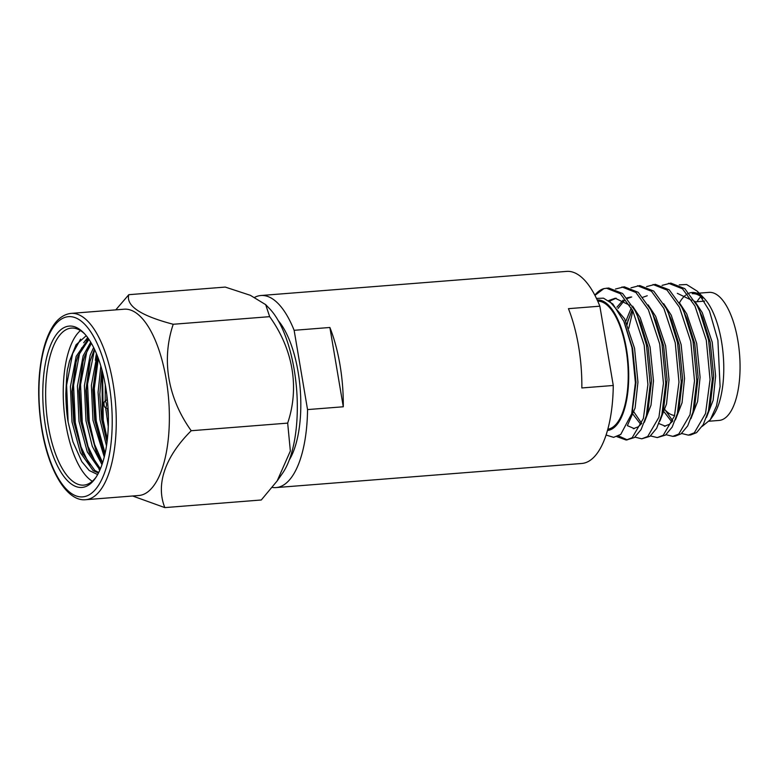 <?xml version="1.0" encoding="UTF-8"?>
<svg xmlns="http://www.w3.org/2000/svg" width="779" height="779" viewBox="0 0 779 779"><rect width="100%" height="100%" fill="white"/><g stroke="black" fill="none" stroke-linecap="round" stroke-linejoin="round"><path stroke-width="1.17" d="M289.252 460.029A79.74 31.812 -94.5 0 0 298.084 371.787A79.74 31.812 -94.5 0 0 278.259 320.656M272.29 487.42A96.333 38.434 -94.5 0 0 276.078 487.586A96.333 38.434 -94.5 0 0 307.539 409.588L343.286 406.774A96.333 38.434 -94.5 0 0 339.985 364.854A96.333 38.434 -94.5 0 0 329.877 327.482L294.131 330.306A96.333 38.434 -94.5 0 0 260.926 295.514A96.333 38.434 -94.5 0 0 254.752 297.305M568.436 308.669A96.333 38.434 85.5 0 1 578.544 346.032A96.333 38.434 85.5 0 1 581.845 387.952L613.268 385.478L599.859 306.186L568.436 308.669M599.859 306.186A96.333 38.434 -94.5 0 0 566.654 271.394L260.926 295.514M276.078 487.586L581.806 463.466A96.333 38.434 -94.5 0 0 613.268 385.478M307.539 409.588L294.131 330.306M329.877 327.482L343.286 406.774M607.834 429.19A64.229 25.629 -94.5 0 0 626.014 349.304A64.229 25.629 -94.5 0 0 597.736 301.161M607.484 430.466A65.455 26.116 -94.5 0 0 626.472 349.002A65.455 26.116 -94.5 0 0 597.191 299.964M606.081 435.042L613.618 437.35L620.766 434.4L631.701 413.737L635.391 382.664L631.973 347.638L623.862 321.347L612.83 303.995L603.501 298.172L596.461 298.406M594.942 295.377L603.9 288.619A76.469 30.508 85.5 0 0 594.844 295.183M706.475 417.427L713.136 400.289L715.619 376.023L712.22 342.176L702.278 312.691L694.761 301.239M709.406 407.096L710.38 403.775L713.661 376.179L710.263 342.332L702.424 317.277L697.244 305.826L684.79 288.629L670.836 283.108L662.072 285.377M691.83 300.324L677.331 293.332M690.944 418.644L697.604 401.516L700.087 377.25L696.689 343.403L686.747 313.918L679.22 302.466M666.035 434.701L672.813 436.357L675.091 436.182L681.06 433.864L687.721 425.85L692.94 412.208L694.839 405.002L698.13 377.396L694.732 343.558L686.893 318.504L681.703 307.053L669.258 289.856L655.305 284.335L646.541 286.604M675.412 419.871L682.063 402.743L684.546 378.467L681.148 344.63L671.216 315.144L663.689 303.683M647.242 295.747L642.909 297.247M632.207 309.691L627.124 323.489M650.504 435.928L657.281 437.584L665.519 435.091L672.18 427.077L677.409 413.435L679.307 406.229L682.589 378.623L679.191 344.776L671.362 319.731L666.172 308.28L653.727 291.083L639.773 285.562L631 287.821M631.272 307.939L625.819 321.289M659.881 421.098L666.532 403.96L669.015 379.694L665.617 345.847L655.684 316.371L648.157 304.91M631.711 296.974L627.368 298.464M624.222 300.675L618.01 308.455M634.973 437.155L641.75 438.811L649.988 436.318L656.648 428.294L661.877 414.662L663.776 407.446L667.058 379.85L663.659 346.003L655.821 320.958L650.64 309.497L638.186 292.31L624.242 286.789L615.468 289.048M630.727 297.013L626.92 297.919M623.181 300.081L616.929 307.179M644.34 422.325L651.001 405.187L653.484 380.921L650.085 347.074L640.153 317.598L632.626 306.137M616.179 298.201L609.606 301.152M647.271 412.003L648.245 408.673L651.526 381.077L648.128 347.23L640.289 322.185L635.109 310.724L622.655 293.527L608.701 288.006L603.9 288.619M629.695 305.232L615.196 298.24L608.701 300.558M665.247 410.046L672.783 420.942M664.273 412.091L671.888 422.033M658.907 423.591L665.344 426.152M664.37 426.288L669.424 424.302L672.822 420.894M633.999 412.12L641.721 423.396M633.21 414.535L640.815 424.487M627.338 425.636L634.281 428.606M633.298 428.732L638.361 426.756L641.76 423.348M627.572 425.178L635.109 408.011L637.952 382.148L634.554 348.301L624.622 318.815L609.412 301.045M632.227 411.653L635.995 382.304L632.597 348.456L624.427 322.662M665.023 409.793A55.854 22.279 -94.5 0 0 674.624 415.441M709.182 421.215L719.075 420.436A64.229 25.629 -94.5 0 0 737.859 340.481A64.229 25.629 -94.5 0 0 708.968 292.368L699.162 293.147M700.866 296.585A64.229 25.629 -94.5 0 0 697.01 301.726M702.775 298.182A64.229 25.629 -94.5 0 0 692.2 293.693L697.205 293.303M679.483 302.758A65.455 26.116 85.5 0 1 685.491 295.27M686.406 294.589A65.455 26.116 85.5 0 1 687.399 293.965M689.152 293.138A65.455 26.116 85.5 0 1 700.74 295.28M679.259 284.871L686.611 284.52L697.293 291.21L703.943 298.084A65.455 26.116 85.5 0 1 721.529 341.504A65.455 26.116 85.5 0 1 713.204 415.587L710.302 419.735L702.22 426.366M697.293 291.21L709.445 310.928L717.917 340.335L720.088 386.54L716.514 405.908L710.302 419.735M681.576 433.475L688.354 435.13L690.632 434.955L696.592 432.637L703.252 424.623L708.471 410.981L712.327 379.5L708.588 340.121L699.415 310.451M688.354 435.13L694.313 432.822L705.531 413.552L710.049 379.675L706.31 340.296L694.965 306.001L682.511 288.814L668.557 283.283M692.94 412.208L696.796 380.717L693.047 341.348L683.884 311.678M632.83 310.889L628.77 328.28M672.813 436.357L678.782 434.039L689.999 414.779L694.517 380.902L690.778 341.523L679.434 307.228L666.98 290.041L653.026 284.51M628.088 320.101L627.202 324.385M677.409 413.435L681.255 381.944L677.516 342.575L668.353 312.905M657.281 437.584L663.25 435.266L674.468 415.996L678.986 382.129L675.237 342.75L663.903 308.455L651.448 291.258L637.495 285.737M661.877 414.662L665.724 383.171L661.984 343.802L652.812 314.132M641.75 438.811L647.719 436.493L658.937 417.223L663.445 383.346L659.706 343.977L648.362 309.682L635.917 292.485L621.963 286.964M618.526 435.928L627.348 439.882M616.929 436.668L626.219 440.038L634.457 437.545L641.117 429.521L646.346 415.879L650.192 384.398L646.453 345.019L637.28 315.359M626.219 440.038L632.178 437.72L643.396 418.45L647.914 384.573L644.175 345.204L632.83 310.909L620.376 293.712L606.422 288.191M106.431 404.243A3.058 1.217 85.5 0 1 105.146 407.407A3.058 1.217 85.5 0 1 104.006 404.613A3.058 1.217 85.5 0 1 104.678 401.497A3.058 1.217 85.5 0 1 106.431 404.243M269.67 316.663L265.678 304.647L250.361 295.319L225.258 287.081L128.808 294.686C125.808 305.865 140.609 315.729 173.22 324.268C161.302 359.742 167.748 397.991 191.225 430.729C165.314 456.504 155.488 484.207 164.827 507.606L261.277 499.991L277.168 480.916L290.353 451.012L287.675 423.114C299.603 387.591 293.128 349.352 269.67 316.663L173.22 324.268M277.197 480.867L282.495 473.32A91.756 36.613 -94.5 0 0 296.614 389.334A91.756 36.613 -94.5 0 0 269.495 308.591L265.678 304.647M85.729 499.699L138.847 495.502A93.441 37.275 -94.5 0 0 146.773 492.63A93.441 37.275 -94.5 0 0 166.17 379.198A93.441 37.275 -94.5 0 0 124.153 309.205L71.035 313.392C61.453 314.531 55.426 321.912 52.388 327.092C48.785 332.915 45.834 340.267 43.546 349.128C37.704 373.19 37.139 399.968 41.832 429.453C48.746 471.49 67.276 501.812 85.729 499.699A93.441 37.275 -94.5 0 0 113.052 383.385A93.441 37.275 -94.5 0 0 71.035 313.392M84.736 333.967A78.757 31.423 -94.5 0 0 71.366 328.095A78.757 31.423 -94.5 0 0 48.337 426.132A78.757 31.423 -94.5 0 0 83.752 485.122A78.757 31.423 -94.5 0 0 96.041 477.225M80.412 330.559A78.757 31.423 -94.5 0 0 65.933 424.74A78.757 31.423 -94.5 0 0 92.302 481.266M45.562 426.824A80.919 32.29 -94.5 0 0 95.32 478.296A80.919 32.29 -94.5 0 0 105.613 386.715A80.919 32.29 -94.5 0 0 83.859 333.022A80.919 32.29 -94.5 0 0 50.606 345.116A80.919 32.29 -94.5 0 0 45.562 426.824M96.421 353.598A93.441 37.275 -94.5 0 0 95.369 360.249M108.281 426.58L105.613 407.66M106.499 445.841L99.975 419.745L98.076 392.295L100.822 365.994M107.015 442.19L101.718 419.608L99.809 394.34L101.845 369.577M104.259 456.961L92.983 420.3L91.367 385.313L97.015 355.068M104.834 454.585L103.256 451.226L94.736 420.163L92.905 389.782L96.693 361.67L97.93 357.405M101.981 464.644L92.273 446.27L85.992 420.855L84.395 385.595L90.16 355.243L93.636 347.502M102.546 462.969L96.275 451.781L87.745 420.709L85.914 390.328L89.702 362.216L94.434 349.158M99.916 469.941L87.287 451.898L79.01 421.4L77.403 386.141L83.168 355.789L90.666 342.215M100.394 468.822L89.283 452.336L80.753 421.264L78.922 390.883L82.71 362.771L84.921 355.652L91.386 343.315M98.466 473.009L93.159 470.662L80.393 452.687L72.019 421.955L70.412 386.696L76.186 356.344L88.465 338.69M98.729 472.483L94.902 470.526L82.292 452.881L73.762 421.819L71.931 391.428L75.719 363.326L77.929 356.207L88.933 339.381M105.204 401.097L105.301 384.953M108.369 416.687L107.453 408.663M106.908 399.793L106.801 394.778M115.769 309.867L128.808 294.686M101.299 375.517L102.39 371.612M164.827 507.606L132.644 495.999M191.225 430.729L287.675 423.114M86.235 335.72L76.06 344.776L69.419 361.252L67.88 368.077C67.198 368.671 66.507 377.377 65.825 394.193C66.04 405.44 66.799 414.691 68.114 421.945L72.895 441.703L81.776 461.596L89.225 470.516L97.648 474.557M68.114 421.945L66.605 385.118L72.642 353.569L80.578 339.157M89.877 465.764L81.035 446.873L75.281 422.598L73.557 385.206L79.633 353.014L81.805 347.746M86.216 340.267L88.037 338.086M96.869 465.209L88.017 446.318L82.272 422.052L80.539 384.651L86.625 352.459L88.796 347.2M102.624 462.726L94.541 444.332L89.264 421.497L87.53 384.105L94.571 349.43M105.107 453.359L96.255 420.942L94.288 388.507L98.358 358.574M107.356 439.385L103.247 420.397L102.565 372.265M67.88 368.077L69.506 360.93M82.866 454.167L74.414 422.666L72.418 391.292L76.089 361.962M83.674 342.76L87.686 337.599M99.819 470.175L98.982 469.231M89.858 453.612L81.405 422.121L79.4 390.737L83.08 361.407M96.849 453.057L88.387 421.566L86.391 390.191L90.072 360.862M103.841 452.511L95.379 421.011L93.383 389.636L97.063 360.307M107.103 441.547L102.37 420.465L102 370.142M108.164 410.406L108.028 408.965M109.118 384.368A90.383 36.058 -94.5 0 0 60.82 319.448A90.383 36.058 -94.5 0 0 42.047 429.161A90.383 36.058 -94.5 0 0 90.354 494.081A90.383 36.058 -94.5 0 0 109.118 384.368M708.471 410.981L710.38 403.775M648.245 408.673L646.346 415.879M632.714 409.9L631.701 413.737M624.758 323.412L624.32 322.409M704.596 301.122L695.287 301.863M105.146 407.407L108.086 409.004M104.678 401.497L107.336 399.461"/></g></svg>
